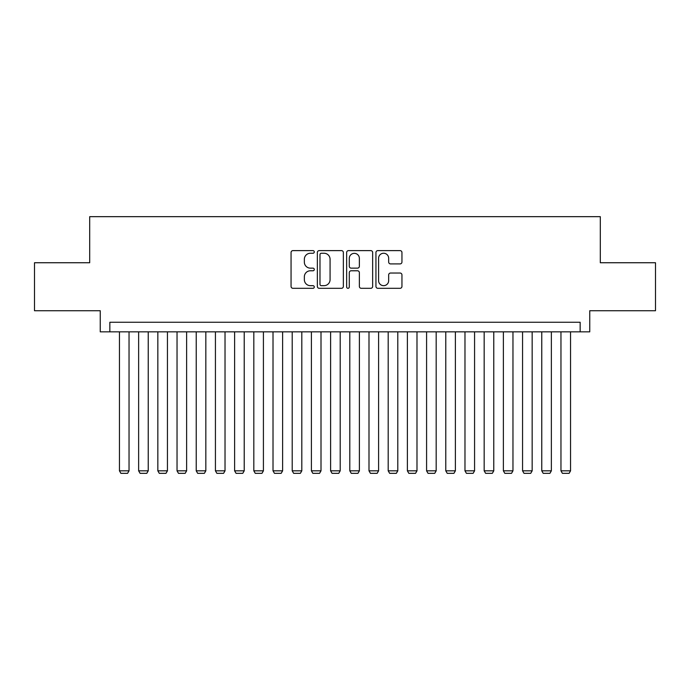 <?xml version="1.0" encoding="UTF-8"?>
<svg xmlns="http://www.w3.org/2000/svg" width="690" height="690" viewBox="0 0 690 690"><rect width="100%" height="100%" fill="white"/><g stroke="black" fill="none" stroke-linecap="round" stroke-linejoin="round"><path stroke-width="1.03" d="M314.286 251.936A1.32 1.32 0 0 0 312.967 250.617L292.948 250.617A1.88 1.88 0 0 0 291.059 252.506L291.059 286.419A1.88 1.88 0 0 0 292.948 288.308L312.967 288.308A1.32 1.32 0 0 0 314.286 286.988A1.32 1.32 0 0 0 312.967 285.669L310.379 285.669A6.029 6.029 0 0 1 304.35 279.64L304.35 276.811A6.029 6.029 0 0 1 310.379 270.782L312.967 270.782A1.32 1.32 0 0 0 314.286 269.462A1.32 1.32 0 0 0 312.967 268.143L310.379 268.143A6.029 6.029 0 0 1 304.35 262.114L304.35 259.285A6.029 6.029 0 0 1 310.379 253.256L312.967 253.256A1.32 1.32 0 0 0 314.286 251.936M400.071 263.908A1.88 1.88 0 0 0 401.951 262.019L401.951 252.506A1.88 1.88 0 0 0 400.071 250.617L377.835 250.617A1.88 1.88 0 0 0 375.947 252.506L375.947 286.419A1.88 1.88 0 0 0 377.835 288.308L400.071 288.308A1.88 1.88 0 0 0 401.951 286.419L401.951 274.93A1.88 1.88 0 0 0 400.071 273.042L390.549 273.042A1.88 1.88 0 0 0 388.668 274.93L388.668 280.623A5.037 5.037 0 0 1 383.623 285.669A5.037 5.037 0 0 1 378.586 280.623L378.586 258.302A5.037 5.037 0 0 1 383.623 253.256A5.037 5.037 0 0 1 388.668 258.302L388.668 262.019A1.88 1.88 0 0 0 390.549 263.908L400.071 263.908M580.152 331.847L589.752 331.847L589.752 310.733L655.5 310.733L655.5 262.743L600.309 262.743L600.309 216.669L89.691 216.669L89.691 262.743L34.5 262.743L34.5 310.733L100.248 310.733L100.248 331.847L580.152 331.847L580.152 322.256L109.848 322.256L109.848 331.847M343.353 252.506A1.88 1.88 0 0 0 341.464 250.617L319.237 250.617A1.88 1.88 0 0 0 317.348 252.506L317.348 286.419A1.88 1.88 0 0 0 319.237 288.308L341.464 288.308A1.88 1.88 0 0 0 343.353 286.419L343.353 252.506M348.536 250.617L370.763 250.617A1.88 1.88 0 0 1 372.652 252.506L372.652 286.419A1.88 1.88 0 0 1 370.763 288.308L361.25 288.308A1.88 1.88 0 0 1 359.369 286.419L359.369 272.662A1.88 1.88 0 0 0 357.48 270.782L351.167 270.782A1.88 1.88 0 0 0 349.287 272.662L349.287 286.988A1.32 1.32 0 0 1 347.967 288.308A1.32 1.32 0 0 1 346.647 286.988L346.647 252.506A1.88 1.88 0 0 1 348.536 250.617M321.307 253.256A1.32 1.32 0 0 0 319.988 254.576L319.988 284.349A1.32 1.32 0 0 0 321.307 285.669L324.041 285.669A6.029 6.029 0 0 0 330.07 279.64L330.07 259.285A6.029 6.029 0 0 0 324.041 253.256L321.307 253.256M359.369 258.396A5.037 5.037 0 0 0 354.324 253.351A5.037 5.037 0 0 0 349.287 258.396L349.287 266.262A1.88 1.88 0 0 0 351.167 268.143L357.48 268.143A1.88 1.88 0 0 0 359.369 266.262L359.369 258.396M129.039 331.847L129.039 470.83L119.448 470.83L119.448 331.847M129.039 470.83L127.598 473.331L120.879 473.331L119.448 470.83M148.238 331.847L148.238 470.83L138.638 470.83L138.638 331.847M148.238 470.83L146.797 473.331L140.079 473.331L138.638 470.83M167.437 331.847L167.437 470.83L157.838 470.83L157.838 331.847M167.437 470.83L165.997 473.331L159.278 473.331L157.838 470.83M186.628 331.847L186.628 470.83L177.037 470.83L177.037 331.847M186.628 470.83L185.187 473.331L178.469 473.331L177.037 470.83M205.827 331.847L205.827 470.83L196.227 470.83L196.227 331.847M205.827 470.83L204.387 473.331L197.668 473.331L196.227 470.83M225.026 331.847L225.026 470.83L215.427 470.83L215.427 331.847M225.026 470.83L223.586 473.331L216.867 473.331L215.427 470.83M244.217 331.847L244.217 470.83L234.617 470.83L234.617 331.847M244.217 470.83L242.777 473.331L236.058 473.331L234.617 470.83M263.416 331.847L263.416 470.83L253.816 470.83L253.816 331.847M263.416 470.83L261.976 473.331L255.257 473.331L253.816 470.83M282.615 331.847L282.615 470.83L273.016 470.83L273.016 331.847M282.615 470.83L281.175 473.331L274.456 473.331L273.016 470.83M301.806 331.847L301.806 470.83L292.206 470.83L292.206 331.847M301.806 470.83L300.366 473.331L293.647 473.331L292.206 470.83M321.005 331.847L321.005 470.83L311.406 470.83L311.406 331.847M321.005 470.83L319.565 473.331L312.846 473.331L311.406 470.83M340.204 331.847L340.204 470.83L330.605 470.83L330.605 331.847M340.204 470.83L338.764 473.331L332.045 473.331L330.605 470.83M359.395 331.847L359.395 470.83L349.796 470.83L349.796 331.847M359.395 470.83L357.955 473.331L351.236 473.331L349.796 470.83M378.594 331.847L378.594 470.83L368.995 470.83L368.995 331.847M378.594 470.83L377.154 473.331L370.435 473.331L368.995 470.83M397.794 331.847L397.794 470.83L388.194 470.83L388.194 331.847M397.794 470.83L396.353 473.331L389.634 473.331L388.194 470.83M416.984 331.847L416.984 470.83L407.385 470.83L407.385 331.847M416.984 470.83L415.544 473.331L408.825 473.331L407.385 470.83M436.184 331.847L436.184 470.83L426.584 470.83L426.584 331.847M436.184 470.83L434.743 473.331L428.024 473.331L426.584 470.83M455.383 331.847L455.383 470.83L445.783 470.83L445.783 331.847M455.383 470.83L453.942 473.331L447.224 473.331L445.783 470.83M474.573 331.847L474.573 470.83L464.974 470.83L464.974 331.847M474.573 470.83L473.133 473.331L466.414 473.331L464.974 470.83M493.773 331.847L493.773 470.83L484.173 470.83L484.173 331.847M493.773 470.83L492.332 473.331L485.613 473.331L484.173 470.83M512.963 331.847L512.963 470.83L503.372 470.83L503.372 331.847M512.963 470.83L511.532 473.331L504.813 473.331L503.372 470.83M532.163 331.847L532.163 470.83L522.563 470.83L522.563 331.847M532.163 470.83L530.722 473.331L524.003 473.331L522.563 470.83M551.362 331.847L551.362 470.83L541.762 470.83L541.762 331.847M551.362 470.83L549.921 473.331L543.202 473.331L541.762 470.83M570.552 331.847L570.552 470.83L560.961 470.83L560.961 331.847M570.552 470.83L569.121 473.331L562.402 473.331L560.961 470.83"/></g></svg>
